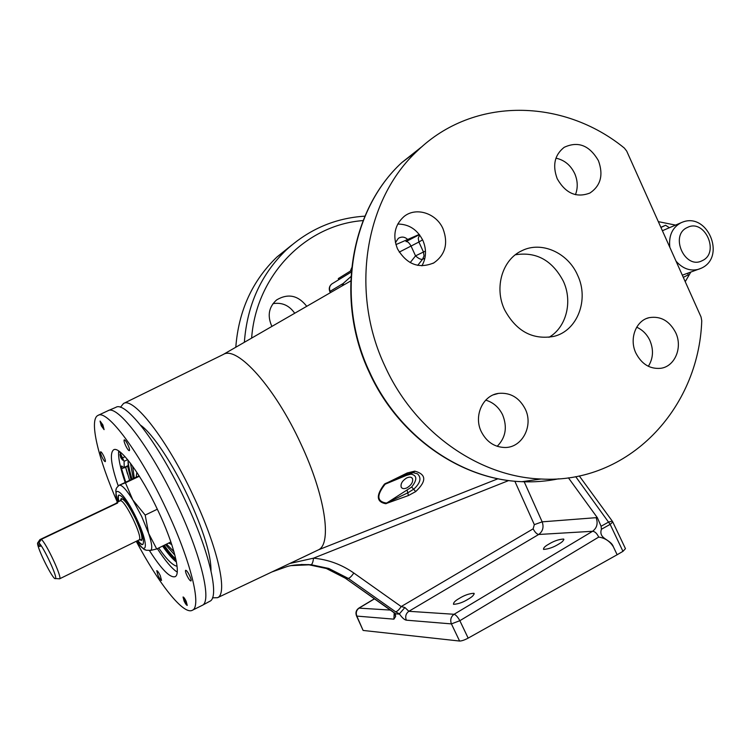 <?xml version="1.0" encoding="UTF-8"?>
<svg xmlns="http://www.w3.org/2000/svg" width="751" height="751" viewBox="0 0 751 751"><rect width="100%" height="100%" fill="white"/><g stroke="black" fill="none" stroke-linecap="round" stroke-linejoin="round"><path stroke-width="1.13" d="M660.936 227.478L665.602 225.262L669.394 227.731M688.226 273.045L687.897 275.026L683.297 277.372M117.55 502.081C115.861 493.379 115.419 489.23 116.217 489.643C115.701 488.939 116.687 487.483 119.174 485.268L119.325 485.202C121.925 484.77 126.431 489.699 132.852 499.988L141.676 516.472L148.604 533.332L156.715 548.981L170.89 541.969M142.887 544.437C141.808 544.672 140.108 543.377 137.799 540.542M137.489 540.692C139.949 543.705 141.704 544.982 142.756 544.522C144.718 541.959 142.408 533.388 135.837 518.828C128.055 503.198 122.385 495.294 118.818 495.097C117.841 495.669 117.766 497.829 118.583 501.584M41.296 539.349L117.588 503.039L117.785 501.978L115.692 503.564L39.916 539.612L37.55 543.086L39.136 546.428L40.516 546.212L38.911 542.851L41.296 539.349C46.384 543.245 62.596 578.232 59.601 578.805L59.057 578.777M121.352 499.79L121.653 498.598M141.732 540.147L140.597 539.631M120.423 500.682L121.099 498.673C124.131 498.842 128.928 505.536 135.509 518.753C141.075 531.079 143.028 538.336 141.366 540.523M168.731 543.029L171.763 544.578M123.915 467.76L121.587 468.849L121.606 465.967L124.225 467.882L128.205 466.024L128.036 460.156C128.261 464.86 129.557 471.074 131.941 478.791M130.486 463.283L133.209 478.199M166.562 544.109L173.96 551.685M165.52 544.625L174.908 555.186M127.642 466.287L130.909 479.279M177.067 566.245C172.777 565.494 166.656 559.411 158.705 547.986M162.591 546.071C167.895 553.703 172.514 559.026 176.438 562.039M121.84 457.115L119.944 454.533L120.733 457.603L122.629 460.185L121.84 457.115M211.012 570.835C211.106 555.036 203.502 530.375 188.201 496.862C172.533 463.339 152.35 433.28 140.672 425.273M108.21 410.619L115.879 407.342C125.501 400.649 158.977 443.954 184.906 499.687C209.435 551.318 219.912 597.477 209.792 601.279L202.216 605.372C212.101 601.701 201.315 555.515 176.682 503.677C150.622 447.737 117.306 404.141 107.956 410.731L97.996 415.406C88.768 419.471 98.297 458.852 117.353 502.203M189.627 575.623C187.863 572.102 186.539 570.319 185.647 570.281C185.187 570.844 185.628 572.628 186.98 575.623C188.745 579.134 190.069 580.908 190.961 580.955C191.421 580.401 190.979 578.627 189.627 575.623M186.182 601.279C184.774 598.472 183.732 597.045 183.047 596.998L184.117 601.11C185.516 603.907 186.567 605.334 187.252 605.39L186.182 601.279M160.245 575.557C158.649 572.365 157.485 570.741 156.734 570.676L158.048 575.548C159.634 578.73 160.798 580.354 161.549 580.429L160.245 575.557M103.835 456.27C102.361 453.294 101.282 451.792 100.596 451.755C100.202 452.327 100.681 454.111 102.033 457.134C103.507 460.1 104.586 461.602 105.271 461.64C105.675 461.076 105.196 459.293 103.835 456.27M102.859 424.869L100.08 421.058L101.301 425.817L104.089 429.628L102.859 424.869M100.118 421.442L101.357 425.779L103.901 429.356L102.803 424.906L100.165 421.377M127.877 444.733C126.262 441.475 125.041 439.842 124.234 439.833C123.737 440.48 124.234 442.461 125.717 445.775C127.332 449.023 128.543 450.656 129.35 450.675C129.857 450.027 129.36 448.056 127.877 444.733M136.25 541.293C158.508 583.377 183.573 615.36 192.35 610.263C201.963 606.846 190.829 560.734 166.121 508.784C139.968 452.712 106.942 408.882 97.996 415.406M118.658 450.947C118.048 457.425 120.169 467.789 125.032 482.048M118.02 485.362C111.035 464.86 109.571 453.003 113.636 449.811C119.616 445.606 141.122 474.463 157.954 510.53C173.894 544.006 181.404 574.355 175.077 576.684C170.026 578.054 161.521 569.408 149.552 550.746M184.192 601.119L187.055 605.128L186.107 601.269C184.737 598.538 183.751 597.214 183.15 597.308L184.192 601.119M183.826 598.387L185.215 602.546L186.473 603.992L186.408 602.64L183.826 598.387L185.215 602.546L186.182 602.049M100.775 422.494L102.305 427.037L103.422 428.183L103.197 426.493L100.737 422.503L102.305 427.037L103.234 426.615M338.316 278.565L351.374 270.473M406.61 477.993C402.245 480.79 400.443 483.841 401.203 487.164C402.283 488.892 404.254 489.089 407.108 487.765C411.482 484.968 413.266 481.907 412.487 478.584C411.417 476.885 409.455 476.688 406.61 477.993M306.746 306.314C298.128 295.312 288.102 293.172 276.668 299.893C269.121 306.615 267.309 314.96 271.252 324.93L271.993 326.356M557.233 178.776C565.606 193.401 576.505 198.151 589.939 193.026C600.744 185.704 603.579 174.927 598.434 160.705C589.488 145.319 578.063 140.859 564.151 147.337C554.576 154.959 552.276 165.436 557.233 178.776M555.947 158.17C564.48 160.019 570.779 165.248 574.844 173.875C577.801 181 578.007 187.928 575.454 194.687M635.825 352.97C641.617 364.132 649.915 369.248 660.72 368.3C674.914 366.544 682.837 347.478 675.722 332.702C669.479 320.799 660.608 315.795 649.099 317.673C635.956 320.517 629 338.757 635.825 352.97M636.688 327.201C642.49 329.82 646.874 334.204 649.831 340.353C653.783 349.713 653.286 358.358 648.338 366.31M481.222 431.534C486.535 441.917 494.487 447.239 505.066 447.502C522.236 447.68 533.595 425.845 525.306 409.135C519.27 397.57 510.323 392.322 498.486 393.393C482.884 395.298 473.477 415.791 481.222 431.534M485.719 400.133C493.219 402.367 498.842 407.249 502.579 414.759C507.535 427.075 505.742 437.589 497.2 446.31M397.486 248.834C406.751 264.446 418.889 269.121 433.89 262.859C445.352 254.739 448.413 243.399 443.043 228.848C436.406 213.209 415.988 206.628 404.01 216.532C394.632 225 392.454 235.767 397.486 248.834M397.739 224.051C409.051 224.127 417.472 229.665 422.991 240.686C426.652 249.651 426.286 258.034 421.893 265.845M558.922 543.968C553.628 547.282 548.493 549.103 543.527 549.413C543.32 547.995 544.907 546.343 548.296 544.437C553.562 541.142 558.678 539.331 563.644 539.021C563.87 540.41 562.302 542.053 558.922 543.968M468.521 598.969C463.311 602.274 458.298 604.057 453.51 604.32C453.313 602.668 455.144 600.762 458.992 598.594C464.174 595.318 469.159 593.543 473.956 593.281C474.163 594.895 472.36 596.792 468.521 598.969M394.2 612.722L393.899 619.153L356.838 616.092L362.968 630.136M235.795 347.234C238.611 310.783 252.345 280.686 277.016 256.945L291.829 245.023M424.906 258.213L422.55 259.273L417.716 265.375M386.343 503.602L385.685 503.705C376.335 501.893 375.904 495.388 384.371 484.188L407.277 472.942L414.796 471.149C426.408 474.303 426.709 481.119 415.716 491.576L408.413 495.547L385.685 503.705L411.642 487.033C417.378 479.72 417.171 475.421 411.022 474.125L406.404 475.383L385.15 484.188C376.382 495.256 376.795 501.555 386.408 503.076L407.934 492.759L413.82 489.108C420.466 482.959 421.686 477.871 417.5 473.834L413.379 472.726L414.796 471.149M223.122 354.547L350.097 281.306M223.066 354.575L223.329 354.444C237.081 345.488 274.96 387.244 300.851 443.803C325.08 495.219 332.092 543.17 318.696 549.732L498.007 478.744M212.495 597.824L217.546 597.693C228.051 593.9 217.846 547.498 193.242 495.679C167.248 439.729 133.378 396.49 123.511 403.512L120.423 407.305M577.594 275.176C589.319 299.574 577.491 330.825 553.862 336.382C532.666 340.156 516.228 331.266 504.559 309.722C493.989 287.586 502.372 259.555 521.814 250.75C541.358 240.761 567.925 252.655 577.594 275.176M549 337.312C566.451 327.267 572.882 301.433 563.297 281.118C552.238 260.278 536.261 251.501 515.355 254.777M701.753 320.724C698.815 409.06 628.127 484.188 541.02 479.007C478.791 476.801 414.655 431.9 385 366.272C349.562 291.698 364.958 198.818 417.725 150.538C473.787 96.278 563.513 98.353 624.372 148.088L626.719 151.129L701.04 316.96L701.753 320.724M124.225 467.882L124.084 461.321L119.493 451.52M272.998 303.639C282.01 302.193 289.248 305.394 294.711 313.251M612.9 522.236L625.461 548.671L622.964 551.337L610.15 524.376L601.41 529.267C598.2 539.199 610.741 539.077 613.351 546.756L617.144 554.745L622.964 551.337M468.164 638.125C464.503 640.059 461.658 641.025 459.603 641.044L451.417 623.893L406.329 620.176C404.404 619.847 402.085 617.754 399.372 613.886L395.561 611.774C397.148 611.567 399.025 609.821 401.194 606.555L404.883 607.521L408.863 611.295L454.092 614.28C455.848 614.816 457.763 616.956 459.847 620.702L468.164 638.125L617.144 554.745M459.603 641.044L363.362 630.474M296.852 560.133L318.696 549.732M613.351 546.756C609.831 541.189 604.949 537.969 598.707 537.087C596.923 533.379 594.876 531.445 592.577 531.286C596.989 527.925 598.172 523.391 596.116 517.674L597.374 517.73L601.091 526.263L601.41 529.267M392.191 611.267L395.805 613.858L399.016 614.093M395.805 613.858L395.233 613.595L395.636 616.477L393.899 619.153M568.413 477.824L597.374 517.73M410.187 262.615L415.538 255.856L423.47 252.017L418.898 242.019L399.241 252.12M301.113 564.499L308.868 564.78L326.347 568.488L345.667 578.373L348.257 578.392L328.778 568.46L311.045 564.733L291.51 565.606M342.034 285.962L343.151 283.493L350.914 276.584M419.424 234.659L405.972 241.597C407.54 241.249 409.267 242.817 411.163 246.3L415.538 255.856C418.448 258.522 420.785 259.668 422.55 259.273L424.043 255.875L423.47 252.017L425.479 251.097M330.665 292.514L330.111 291.313L343.151 283.493L343.77 284.958M289.755 563.494L313.514 558.162C328.281 559.579 341.705 564.536 353.805 573.013L401.194 606.555L533.126 528.845C534.984 532.29 536.843 534.168 538.702 534.477C542.851 531.342 544.006 527.127 542.166 521.842L596.116 517.674M533.126 528.845L534.327 524.639L542.166 521.842L524.198 481.785M406.329 620.176C405.005 616.496 405.85 613.539 408.863 611.295L538.702 534.477L592.577 531.286L454.092 614.28C450.882 616.712 449.99 619.913 451.417 623.893L459.847 620.702L598.707 537.087M399.372 613.886L404.883 607.521M311.045 564.733L311.13 564.724C312.275 564.179 313.064 561.992 313.514 558.162L508.718 480.537M374.449 598.754L358.847 608.113L390.52 610.084M395.627 613.82L345.544 578.364L392.745 611.586M308.295 564.517L308.868 564.78M601.091 526.263L608.742 521.992L612.281 521.147L612.769 521.973L610.15 524.376L575.707 476.65M385.15 484.188L384.371 484.188L385.15 484.188M407.277 472.942L407.145 474.238L385.01 483.691M412.459 472.773L411.022 474.125M415.716 491.576L411.642 487.033M407.173 490.403L408.413 495.547M395.918 244.61L419.236 234.425M338.466 278.414L338.992 279.56M100.963 424.202L101.92 423.771M102.305 427.037L103.431 428.173M126.281 410.59L126.881 410.994M183.892 599.749L184.737 599.317M185.215 602.546L186.473 603.992M125.68 467.206L129.491 479.945M163.211 545.761C168.205 552.933 172.523 557.899 176.175 560.668M157.363 548.652C165.286 560.847 171.904 568.667 177.217 572.102M125.586 481.785L121.587 468.84M127.529 474.022L125.586 467.244M164.234 545.254C168.581 551.497 172.448 556.097 175.828 559.044M132.645 466.202L134.241 477.758M136.851 472.341L136.222 476.951M37.55 543.086C37.175 548.502 53.565 581.067 55.424 578.561C58.043 578.045 43.661 546.906 38.911 542.851M39.136 546.428L40.338 545.855M115.081 504.231L115.692 503.564M118.893 501.443C118.114 497.866 118.151 495.726 119.005 495.031M118.742 485.503L139.104 475.824M156.715 548.981L150.435 550.464M118.742 485.39L125.445 482.809L132.852 499.988L145.187 515.083L157.334 509.216M145.187 515.083L148.604 533.332C151.918 543.32 152.613 548.99 150.688 550.352L150.632 550.38M125.445 482.809L139.367 476.247M665.602 225.262L660.861 227.309M675.543 225.103L658.327 221.648M690.798 272.106L685.231 281.681M662.26 230.416L663.171 230.397M669.845 247.361C668.568 235.814 672.239 227.637 680.866 222.84L681.814 222.427C707.273 211.284 726.602 256.786 701.434 268.145L698.702 269.243C690.291 271.421 682.743 268.736 676.041 261.179M702.251 260.644C720.143 252.862 704.738 218.325 687.418 227.469C669.244 235.091 684.94 270.116 702.251 260.644M117.588 502.062C111.279 481.635 124.506 492.525 136.635 518.659C148.548 543.414 147.966 557.88 136.504 541.18M59.564 578.833L138.991 539.95C143.91 538.786 124.506 498.382 120.198 500.833L119.982 500.936M395.636 616.477L394.585 613.013M244.357 342.296C247.154 304.962 261.151 274.153 286.338 249.895C308.905 229.29 335.096 218.043 364.92 216.157M251.632 338.1C256.222 274.979 306.089 224.727 363.099 220.578M558.5 478.828C546.559 481.297 534.337 482.255 521.842 481.691C461.039 479.589 398.546 436.012 369.717 372.299C335.275 299.912 350.37 209.632 401.926 162.479L422.522 146.173M125.06 456.692L122.835 457.725M406.066 241.559L419.424 234.669M534.327 524.639L514.829 481.213M374.552 598.819L359.213 608.019C356.425 610.056 355.636 612.741 356.838 616.092L356.425 615.707M422.588 239.832L418.898 242.019L418.26 238.264L419.631 234.941M332.374 283.615L331.876 283.916C329.548 285.812 328.957 288.281 330.111 291.313L329.82 291.585M395.561 611.774L348.257 578.392C349.741 578.092 351.59 576.299 353.805 573.013M345.178 578.101L326.347 568.498L328.769 568.46M406.61 474.491L406.404 475.383M413.069 472.726L407.145 474.238L401.128 477.026M128.29 465.498L124.319 467.347M127.642 459.668L124.084 461.321M701.171 268.248L682.321 275.185M681.11 222.728L662.391 230.726M121.812 498.636L120.076 500.879L117.663 502.025M192.35 610.263L202.179 605.39M407.652 239.485C404.827 236.762 401.719 236.368 398.33 238.33L395.42 242.657M351.628 267.91L350.426 271.055M338.823 279.663L338.297 278.527M432.895 263.394L433.89 262.859M394.632 613.051L394.641 614.947L394.622 613.041M277.016 256.945L286.338 249.895M541.02 479.007L521.842 481.691C460.645 479.626 398.086 436.04 369.304 372.449C334.918 300.222 350.022 209.933 401.926 162.479L417.725 150.538M123.511 403.512L223.329 354.444M217.546 597.693L311.646 553.13M330.337 292.712L329.792 291.529C328.666 288.468 329.351 285.934 331.876 283.916L351.243 272.059M350.708 280.958L349.431 281.7M271.928 571.943L287.051 566.573C292.299 564.902 300.325 564.292 311.13 564.724L328.778 568.46M612.065 520.847L579.284 475.937M358.847 608.113C356.077 610.131 355.307 612.76 356.556 615.998L363.09 630.399M473.956 593.281L474.256 593.928M563.644 539.021L563.907 539.593M493.482 394.801L498.486 393.393M646.686 318.452L649.099 317.673M411.501 477.542L412.487 478.584M138.991 539.95L141.817 539.978M55.424 578.561L59.601 578.805M136.457 541.199C147.374 554.125 144.126 547.958 145.919 550.23L150.688 550.352"/></g></svg>
